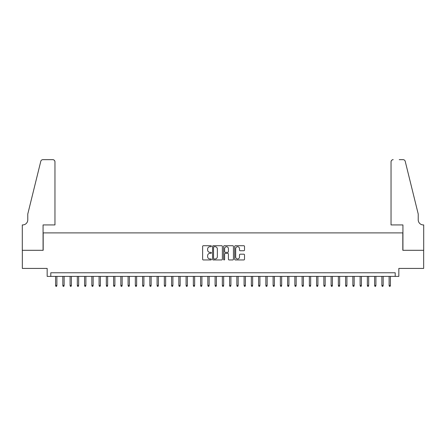 <?xml version="1.0" encoding="UTF-8"?>
<svg xmlns="http://www.w3.org/2000/svg" width="446" height="446" viewBox="0 0 446 446"><rect width="100%" height="100%" fill="white"/><g stroke="black" fill="none" stroke-linecap="round" stroke-linejoin="round"><path stroke-width="0.67" d="M211.398 246.22A0.496 0.496 0 0 0 210.902 245.718L203.337 245.718A0.714 0.714 0 0 0 202.629 246.432L202.629 259.243A0.714 0.714 0 0 0 203.337 259.951L210.902 259.951A0.496 0.496 0 0 0 211.398 259.455A0.496 0.496 0 0 0 210.902 258.959L209.921 258.959A2.28 2.28 0 0 1 207.646 256.679L207.646 255.614A2.28 2.28 0 0 1 209.921 253.334L210.902 253.334A0.496 0.496 0 0 0 211.398 252.837A0.496 0.496 0 0 0 210.902 252.341L209.921 252.341A2.28 2.28 0 0 1 207.646 250.061L207.646 248.996A2.28 2.28 0 0 1 209.921 246.716L210.902 246.716A0.496 0.496 0 0 0 211.398 246.22M243.8 250.736A0.714 0.714 0 0 0 244.514 250.028L244.514 246.432A0.714 0.714 0 0 0 243.8 245.718L235.399 245.718A0.714 0.714 0 0 0 234.691 246.432L234.691 259.243A0.714 0.714 0 0 0 235.399 259.951L243.8 259.951A0.714 0.714 0 0 0 244.514 259.243L244.514 254.9A0.714 0.714 0 0 0 243.8 254.187L240.204 254.187A0.714 0.714 0 0 0 239.496 254.9L239.496 257.052A1.901 1.901 0 0 1 237.59 258.959A1.901 1.901 0 0 1 235.689 257.052L235.689 248.617A1.901 1.901 0 0 1 237.59 246.716A1.901 1.901 0 0 1 239.496 248.617L239.496 250.028A0.714 0.714 0 0 0 240.204 250.736L243.8 250.736M395.206 276.403L398.83 276.403L398.83 268.425L423.661 268.425L423.661 250.301L402.816 250.301L402.816 232.896L43.184 232.896L43.184 250.301L22.339 250.301L22.339 268.425L47.17 268.425L47.17 276.403L395.206 276.403L395.206 272.774L50.794 272.774L50.794 276.403M222.376 246.432A0.714 0.714 0 0 0 221.668 245.718L213.266 245.718A0.714 0.714 0 0 0 212.558 246.432L212.558 259.243A0.714 0.714 0 0 0 213.266 259.951L221.668 259.951A0.714 0.714 0 0 0 222.376 259.243L222.376 246.432M224.332 245.718L232.734 245.718A0.714 0.714 0 0 1 233.442 246.432L233.442 259.243A0.714 0.714 0 0 1 232.734 259.951L229.138 259.951A0.714 0.714 0 0 1 228.424 259.243L228.424 254.047A0.714 0.714 0 0 0 227.716 253.334L225.33 253.334A0.714 0.714 0 0 0 224.617 254.047L224.617 259.455A0.496 0.496 0 0 1 224.121 259.951A0.496 0.496 0 0 1 223.624 259.455L223.624 246.432A0.714 0.714 0 0 1 224.332 245.718M214.052 246.716A0.496 0.496 0 0 0 213.55 247.212L213.55 258.457A0.496 0.496 0 0 0 214.052 258.959L215.084 258.959A2.28 2.28 0 0 0 217.358 256.679L217.358 248.996A2.28 2.28 0 0 0 215.084 246.716L214.052 246.716M228.424 248.656A1.901 1.901 0 0 0 226.523 246.75A1.901 1.901 0 0 0 224.617 248.656L224.617 251.628A0.714 0.714 0 0 0 225.33 252.341L227.716 252.341A0.714 0.714 0 0 0 228.424 251.628L228.424 248.656M56.887 285.39L56.597 286.338L55.873 286.338L55.583 285.39L56.887 285.39L56.887 276.403M55.583 285.39L55.583 276.403M54.964 224.923L54.964 161.842A2.174 2.174 0 0 0 52.79 159.662L42.894 159.662A2.174 2.174 0 0 0 40.781 161.318L27.775 214.047L27.775 219.845A5.073 5.073 0 0 1 22.701 224.923L22.3 224.923L22.3 250.301L43.072 250.301L43.072 224.923L54.964 224.923L54.964 161.842C54.825 160.527 54.1 159.802 52.79 159.662L46.769 159.662M40.781 161.318C41.333 160.125 41.333 160.125 40.781 161.318C41.333 160.125 41.333 160.125 40.781 161.318M27.775 219.845A5.073 5.073 0 0 1 22.701 224.923M391.036 224.923L391.036 161.842L391.036 224.923L402.928 224.923L402.928 250.301L423.7 250.301L423.7 224.923L423.299 224.923A5.073 5.073 0 0 1 418.225 219.845A5.073 5.073 0 0 0 423.299 224.923M414.239 197.879L405.219 161.318L418.225 214.047L418.225 219.845M399.231 159.662L403.106 159.662A2.174 2.174 0 0 1 405.219 161.318C404.667 160.125 404.667 160.125 405.219 161.318C404.667 160.125 404.667 160.125 405.219 161.318M393.21 159.662A2.174 2.174 0 0 0 391.036 161.842C391.175 160.527 391.9 159.802 393.21 159.662M64.135 285.39L63.845 286.338L63.12 286.338L62.83 285.39L64.135 285.39L64.135 276.403M62.83 285.39L62.83 276.403M71.388 285.39L71.098 286.338L70.373 286.338L70.083 285.39L71.388 285.39L71.388 276.403M70.083 285.39L70.083 276.403M78.635 285.39L78.345 286.338L77.621 286.338L77.331 285.39L78.635 285.39L78.635 276.403M77.331 285.39L77.331 276.403M85.888 285.39L85.599 286.338L84.874 286.338L84.584 285.39L85.888 285.39L85.888 276.403M84.584 285.39L84.584 276.403M93.142 285.39L92.852 286.338L92.127 286.338L91.837 285.39L93.142 285.39L93.142 276.403M91.837 285.39L91.837 276.403M100.389 285.39L100.099 286.338L99.374 286.338L99.084 285.39L100.389 285.39L100.389 276.403M99.084 285.39L99.084 276.403M107.642 285.39L107.352 286.338L106.627 286.338L106.338 285.39L107.642 285.39L107.642 276.403M106.338 285.39L106.338 276.403M114.89 285.39L114.6 286.338L113.875 286.338L113.585 285.39L114.89 285.39L114.89 276.403M113.585 285.39L113.585 276.403M122.143 285.39L121.853 286.338L121.128 286.338L120.838 285.39L122.143 285.39L122.143 276.403M120.838 285.39L120.838 276.403M129.396 285.39L129.106 286.338L128.376 286.338L128.086 285.39L129.396 285.39L129.396 276.403M128.086 285.39L128.086 276.403M136.643 285.39L136.353 286.338L135.629 286.338L135.339 285.39L136.643 285.39L136.643 276.403M135.339 285.39L135.339 276.403M143.896 285.39L143.606 286.338L142.882 286.338L142.592 285.39L143.896 285.39L143.896 276.403M142.592 285.39L142.592 276.403M151.144 285.39L150.854 286.338L150.129 286.338L149.839 285.39L151.144 285.39L151.144 276.403M149.839 285.39L149.839 276.403M158.397 285.39L158.107 286.338L157.382 286.338L157.092 285.39L158.397 285.39L158.397 276.403M157.092 285.39L157.092 276.403M165.644 285.39L165.355 286.338L164.63 286.338L164.34 285.39L165.644 285.39L165.644 276.403M164.34 285.39L164.34 276.403M172.897 285.39L172.608 286.338L171.883 286.338L171.593 285.39L172.897 285.39L172.897 276.403M171.593 285.39L171.593 276.403M180.151 285.39L179.861 286.338L179.136 286.338L178.84 285.39L180.151 285.39L180.151 276.403M178.84 285.39L178.84 276.403M187.398 285.39L187.108 286.338L186.383 286.338L186.094 285.39L187.398 285.39L187.398 276.403M186.094 285.39L186.094 276.403M194.651 285.39L194.361 286.338L193.636 286.338L193.347 285.39L194.651 285.39L194.651 276.403M193.347 285.39L193.347 276.403M201.899 285.39L201.609 286.338L200.884 286.338L200.594 285.39L201.899 285.39L201.899 276.403M200.594 285.39L200.594 276.403M209.152 285.39L208.862 286.338L208.137 286.338L207.847 285.39L209.152 285.39L209.152 276.403M207.847 285.39L207.847 276.403M216.399 285.39L216.109 286.338L215.385 286.338L215.095 285.39L216.399 285.39L216.399 276.403M215.095 285.39L215.095 276.403M223.652 285.39L223.362 286.338L222.638 286.338L222.348 285.39L223.652 285.39L223.652 276.403M222.348 285.39L222.348 276.403M230.905 285.39L230.615 286.338L229.891 286.338L229.601 285.39L230.905 285.39L230.905 276.403M229.601 285.39L229.601 276.403M238.153 285.39L237.863 286.338L237.138 286.338L236.848 285.39L238.153 285.39L238.153 276.403M236.848 285.39L236.848 276.403M245.406 285.39L245.116 286.338L244.391 286.338L244.101 285.39L245.406 285.39L245.406 276.403M244.101 285.39L244.101 276.403M252.653 285.39L252.364 286.338L251.639 286.338L251.349 285.39L252.653 285.39L252.653 276.403M251.349 285.39L251.349 276.403M259.906 285.39L259.617 286.338L258.892 286.338L258.602 285.39L259.906 285.39L259.906 276.403M258.602 285.39L258.602 276.403M267.16 285.39L266.864 286.338L266.139 286.338L265.849 285.39L267.16 285.39L267.16 276.403M265.849 285.39L265.849 276.403M274.407 285.39L274.117 286.338L273.392 286.338L273.103 285.39L274.407 285.39L274.407 276.403M273.103 285.39L273.103 276.403M281.66 285.39L281.37 286.338L280.645 286.338L280.356 285.39L281.66 285.39L281.66 276.403M280.356 285.39L280.356 276.403M288.908 285.39L288.618 286.338L287.893 286.338L287.603 285.39L288.908 285.39L288.908 276.403M287.603 285.39L287.603 276.403M296.161 285.39L295.871 286.338L295.146 286.338L294.856 285.39L296.161 285.39L296.161 276.403M294.856 285.39L294.856 276.403M303.408 285.39L303.118 286.338L302.394 286.338L302.104 285.39L303.408 285.39L303.408 276.403M302.104 285.39L302.104 276.403M310.661 285.39L310.371 286.338L309.647 286.338L309.357 285.39L310.661 285.39L310.661 276.403M309.357 285.39L309.357 276.403M317.914 285.39L317.624 286.338L316.894 286.338L316.604 285.39L317.914 285.39L317.914 276.403M316.604 285.39L316.604 276.403M325.162 285.39L324.872 286.338L324.147 286.338L323.857 285.39L325.162 285.39L325.162 276.403M323.857 285.39L323.857 276.403M332.415 285.39L332.125 286.338L331.4 286.338L331.11 285.39L332.415 285.39L332.415 276.403M331.11 285.39L331.11 276.403M339.662 285.39L339.373 286.338L338.648 286.338L338.358 285.39L339.662 285.39L339.662 276.403M338.358 285.39L338.358 276.403M346.916 285.39L346.626 286.338L345.901 286.338L345.611 285.39L346.916 285.39L346.916 276.403M345.611 285.39L345.611 276.403M354.163 285.39L353.873 286.338L353.148 286.338L352.858 285.39L354.163 285.39L354.163 276.403M352.858 285.39L352.858 276.403M361.416 285.39L361.126 286.338L360.401 286.338L360.112 285.39L361.416 285.39L361.416 276.403M360.112 285.39L360.112 276.403M368.669 285.39L368.379 286.338L367.655 286.338L367.365 285.39L368.669 285.39L368.669 276.403M367.365 285.39L367.365 276.403M375.917 285.39L375.627 286.338L374.902 286.338L374.612 285.39L375.917 285.39L375.917 276.403M374.612 285.39L374.612 276.403M383.17 285.39L382.88 286.338L382.155 286.338L381.865 285.39L383.17 285.39L383.17 276.403M381.865 285.39L381.865 276.403M390.417 285.39L390.127 286.338L389.403 286.338L389.113 285.39L390.417 285.39L390.417 276.403M389.113 285.39L389.113 276.403"/></g></svg>
